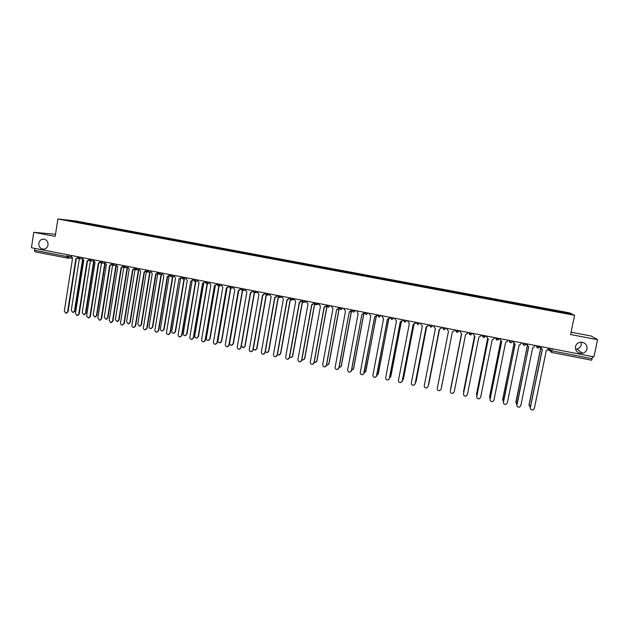 <?xml version="1.0" encoding="UTF-8"?>
<svg xmlns="http://www.w3.org/2000/svg" width="629" height="629" viewBox="0 0 629 629"><rect width="100%" height="100%" fill="white"/><g stroke="black" fill="none" stroke-linecap="round" stroke-linejoin="round"><path stroke-width="0.94" d="M48.008 245.027C47.364 247.771 45.736 249.155 43.126 249.17C40.114 248.541 38.676 246.568 38.825 243.258C39.478 240.49 41.121 239.106 43.771 239.114C46.75 239.775 48.158 241.748 48.008 245.027M581.102 342.145L581.259 344.834C580.685 347.051 579.238 348.442 576.927 349.016L575.511 349.126M587.006 348.883C586.401 351.21 584.876 352.672 582.446 353.27C577.666 353.419 575.331 351.218 575.449 346.658C576.101 344.205 577.729 342.726 580.331 342.207C584.946 342.255 587.171 344.48 587.006 348.883M55.517 234.287L33.777 232.313L31.45 247.732L593.91 356.863L597.55 339.668L591.284 336.051L571.077 332.214M574.607 315.294L569.457 312.849L75.386 220.913L57.86 218.986L574.607 315.294L570.589 334.534L597.55 339.668M33.777 232.313L55.195 236.394L57.86 218.986M67.169 258.055L34.941 251.781L34.485 250.24L66.808 256.522L71.281 256.86M34.768 248.376L34.485 250.24M592.667 356.619L591.637 360.22L551.35 352.366M554.707 311.143L554.762 310.584L569.371 313.305L571.069 314.123L556.193 311.426M77.336 222.218L556.217 311.355M77.32 222.155L65.282 219.906L83.028 222.76L82.737 223.224M554.762 310.584L83.028 222.76M554.432 311.096L554.566 310.482M83.72 223.405L83.814 222.847M569.371 313.305L568.844 313.706M71.281 221.031L71.148 220.551M540.979 346.595L540.798 347.436L542.34 349.488L530.333 407.647C530.373 409.44 531.301 410.179 533.133 409.88L534.336 408.48L546.373 350.274L547.159 350.306L548.787 348.104M530.42 408.708L530.255 407.466L542.222 349.465M541.144 348.828L540.861 346.571M539.776 347.279L540.681 347.806M540.791 348.285L529.115 404.911L530.333 407.081M529.201 405.949L529.036 404.738L540.72 348.065M527.354 343.945L527.181 344.794L528.706 346.838L516.818 404.856C516.841 406.609 517.753 407.356 519.546 407.097L520.796 405.674L532.716 347.617L533.471 347.656L535.114 345.455M516.865 405.776L528.612 346.815M527.44 346.076L527.259 343.929M513.799 341.319L513.626 342.16L515.151 344.197L503.381 402.073C503.397 403.794 504.285 404.541 506.046 404.321L507.336 402.89L519.137 344.975L519.853 345.022L521.52 342.813M503.381 402.843L515.072 344.181M513.626 342.16L513.728 341.303M500.322 338.701L500.157 339.542L501.667 341.578L490.015 399.305C490.022 400.995 490.887 401.75 492.617 401.569L493.946 400.123L505.637 342.349L507.831 341.036L508.004 340.195M489.991 399.918L501.612 341.563M500.157 339.542L500.267 338.693M526.276 344.503L527.071 345.132M527.369 345.974L515.859 402.175L516.849 404.235M515.906 403.079L527.299 345.864M512.769 341.461L513.594 342.467M514.027 343.615L502.681 399.454L503.444 401.365M502.681 400.217L513.964 343.544M499.489 338.544L500.126 339.739M500.778 341.201L489.566 396.75L490.117 398.479M489.543 397.347L500.723 341.162M486.925 336.106L486.76 336.947L488.261 338.968L476.719 396.561C476.719 398.22 477.568 398.975 479.274 398.825L480.635 397.371L492.208 339.739L494.394 338.426L494.559 337.584M476.68 396.985L488.222 338.96M486.343 335.988L486.752 336.963L486.885 336.098M473.598 333.519L473.433 334.353L474.934 336.373L463.494 393.825C463.494 395.46 464.328 396.215 465.995 396.089L467.386 394.627L478.858 337.136L481.028 335.831L481.193 334.99M463.463 394.061L474.903 336.373M473.433 334.353L473.574 333.512M487.609 338.756L476.523 394.053L476.876 395.555M476.491 394.477L487.569 338.732M473.275 333.456L473.456 334.101M463.526 391.615L474.494 336.263L463.715 392.575M460.176 331.782L460.334 330.948L460.176 331.782L461.67 333.795L450.348 391.104C450.34 392.716 451.158 393.471 452.801 393.369L454.217 391.906L465.578 334.557L467.732 333.252L467.897 332.411M450.34 391.152L461.662 333.795M447.156 328.385L446.999 329.219L448.485 331.231L437.273 388.4C437.257 389.988 438.059 390.743 439.679 390.664L441.118 389.194L452.369 331.986L441.118 389.194M441.542 387.055L452.377 331.986L454.508 330.681L454.673 329.848M434.049 325.846L433.884 326.679L435.37 328.676L424.261 385.703C424.245 387.275 425.031 388.03 426.627 387.975L428.09 386.497L439.231 329.431L428.066 386.623M441.534 327.3L441.291 328.369M439.231 329.431L441.385 328.047M441.519 327.292L441.361 328.126M421.013 323.314L420.848 324.147L422.326 326.137L411.327 383.03C411.303 384.578 412.081 385.333 413.654 385.294L415.132 383.816L426.163 326.883L428.325 325.507L428.082 326.105M428.475 324.761L428.325 325.507M426.195 326.891L415.046 384.122M428.443 324.761L428.278 325.586M408.04 320.798L407.883 321.623L409.353 323.613L398.456 380.364C398.432 381.897 399.195 382.652 400.744 382.636L402.245 381.15L413.167 324.36L415.337 322.992L414.928 323.793M415.478 322.245L415.337 322.992M413.222 324.367L402.088 381.622M415.431 322.229L415.274 323.062M395.138 318.298L394.981 319.123L396.443 321.104L385.663 377.722C385.632 379.232 386.387 379.987 387.912 379.987L389.43 378.501L400.241 321.844L402.411 320.476L401.845 321.443M402.552 319.736L402.411 320.476M400.311 321.859L389.194 379.114M402.489 319.721L402.332 320.546M382.314 315.805L382.157 316.631L383.611 318.604L372.934 375.088C372.903 376.582 373.642 377.337 375.143 377.345L376.677 375.859L387.385 319.343L389.563 317.983L388.848 319.052M389.705 317.244L389.563 317.983M387.472 319.359L376.354 376.606M389.626 317.228L389.469 318.054M369.553 313.328L369.396 314.154L370.843 316.128L360.268 372.462C360.236 373.948 360.967 374.703 362.453 374.727L363.994 373.233L374.601 316.859L376.779 315.499L375.93 316.654M376.92 314.759L376.779 315.499M374.703 316.874L363.593 374.09M376.826 314.744L376.669 315.561M450.639 388.761L461.497 333.763L450.663 389.469M452.377 331.986L441.597 386.851M428.388 385.066L439.49 329.478M439.506 329.478L428.781 384.335M415.384 382.707L416.091 381.583L426.682 326.938L416.005 381.882M428.341 325.452L428.805 324.941M402.466 380.262L403.441 378.973L413.945 324.383M415.25 323.157L416.091 322.363M413.992 324.375L403.283 379.436M389.634 377.77L390.853 376.378L401.278 321.796M402.269 320.782L403.393 319.902M403.433 319.902L403.055 320.365M401.357 321.765L390.625 376.983M376.881 375.246L378.336 373.791L388.698 319.155M389.445 318.36L390.538 317.794M388.793 319.092L378.021 374.522M364.199 372.698L365.889 371.22L376.189 316.481M376.637 315.923L377.612 315.672M376.307 316.379L365.488 372.061M356.722 310.907L358.145 313.651L347.672 369.86C347.64 371.33 348.356 372.085 349.826 372.116L351.383 370.63L361.887 314.382L351.525 370.497L350.896 371.574M364.199 312.291L363.106 314.241M362.005 314.406L364.065 313.03M364.089 312.275L363.939 313.093M344.236 308.422L344.087 309.24L345.518 311.198L335.147 367.265C335.115 368.728 335.823 369.475 337.27 369.514L338.834 368.028L349.237 311.921L338.992 367.902L338.268 369.05M351.556 309.838L350.361 311.819M349.354 311.945L351.414 310.577M351.43 309.814L351.273 310.632M331.68 305.985L331.53 306.795L332.953 308.753L322.685 364.686C322.646 366.133 323.345 366.88 324.784 366.935L326.357 365.449L336.657 309.476L326.522 365.323L325.72 366.534M338.976 307.4L337.702 309.405M336.774 309.499L338.834 308.131M338.834 307.369L338.685 308.186M319.186 303.555L319.037 304.373L320.46 306.323L310.294 362.123C310.254 363.554 310.946 364.301 312.361 364.364L313.942 362.878L324.139 307.038L326.325 305.702L325.122 306.991M326.459 304.971L326.325 305.702M324.297 307.07L314.123 362.76L313.234 364.018M326.302 304.939L326.152 305.757M306.763 301.149L306.614 301.959L308.029 303.901L297.957 359.576C297.918 360.991 298.602 361.738 300.002 361.809L301.59 360.323L311.685 304.617L313.879 303.288L312.613 304.585M314.013 302.557L313.879 303.288M311.858 304.648L301.786 360.213L300.827 361.51M313.84 302.525L313.69 303.335M294.403 298.751L294.254 299.561L295.669 301.495L285.692 357.036C285.652 358.444 286.329 359.19 287.712 359.269L289.301 357.783L299.31 302.203L301.495 300.882L300.182 302.195M301.629 300.151L301.495 300.882M299.49 302.242L289.513 357.673L288.483 359.002M301.448 300.119L301.299 300.929M282.106 296.369L281.965 297.171L283.364 299.105L273.489 354.512C273.45 355.912 274.118 356.651 275.486 356.737L277.082 355.251L286.989 299.813L289.183 298.492L287.823 299.805M289.316 297.761L289.183 298.492M287.194 299.844L277.31 355.149L276.217 356.509M289.112 297.721L288.97 298.531M269.88 293.995L269.739 294.797L271.13 296.723L261.357 352.004C261.318 353.388 261.971 354.127 263.331 354.221L264.927 352.743L274.731 297.423L276.933 296.11L275.533 297.431M277.059 295.386L276.933 296.11M274.952 297.462L265.171 352.633L264.015 354.017M276.846 295.347L276.705 296.149M257.709 291.636L257.576 292.438L258.967 294.356L249.281 349.504C249.241 350.88 249.894 351.619 251.23 351.713L252.834 350.235L262.545 295.056L264.746 293.743L263.315 295.064M264.872 293.02L264.746 293.743M262.78 295.095L253.086 350.133L251.883 351.532M264.644 292.98L264.502 293.782M245.609 289.285L245.475 290.087L246.859 292.005L237.267 347.019C237.227 348.387 237.872 349.119 239.201 349.229L240.805 347.751L250.421 292.697L252.622 291.392L251.16 292.713M252.748 290.669L252.622 291.392M250.664 292.737L241.072 347.648L239.822 349.064M252.504 290.622L252.371 291.424M233.571 286.95L233.438 287.752L234.814 289.662L225.324 344.543C225.276 345.903 225.913 346.634 227.226 346.752L228.838 345.274L238.36 290.346L240.561 289.049L239.075 290.37M240.687 288.326L240.561 289.049M238.619 290.394L229.121 345.179L227.824 346.603M240.435 288.279L240.294 289.081M221.597 284.623L221.463 285.424L222.831 287.327L213.435 342.09C213.388 343.434 214.025 344.165 215.322 344.283L216.934 342.813L226.361 288.011L228.563 286.722L227.053 288.035M228.642 286.266L228.563 286.722M226.637 288.058L217.225 342.719L215.889 344.149M228.421 285.951L228.28 286.745M209.685 282.311L209.543 283.113L210.912 285.008L201.602 339.636C201.563 340.981 202.192 341.712 203.482 341.83L205.085 340.36L214.426 285.692L216.635 284.402L215.102 285.715M214.709 285.739L205.392 340.273L204.024 341.712M216.47 283.632L216.337 284.426M197.828 280.015L197.695 280.809L199.055 282.704L189.84 337.207C189.801 338.536 190.414 339.267 191.696 339.393L193.3 337.922L202.546 283.38L204.755 282.099L203.214 283.404M202.845 283.427L193.622 337.836L192.215 339.283M204.582 281.328L204.449 282.122M186.042 277.727L185.909 278.521L187.261 280.408L178.133 334.785C178.093 336.106 178.707 336.829 179.973 336.963L181.577 335.493L190.736 281.084L181.915 335.414L180.476 336.861M192.914 279.96L191.381 281.108M191.059 281.132L192.883 279.811M192.757 279.032L192.623 279.826M353.018 369.593L353.632 368.539L363.932 313.47L364.938 313.352M351.587 370.143L353.498 368.665L363.774 313.706M339.055 367.564L341.177 366.125L351.399 311.033L352.256 311.025M351.525 311.056L341.327 365.999L340.619 367.124M326.585 364.977L327.371 365.048L328.92 363.593L339.039 308.635L339.644 308.674M339.18 308.658L329.077 363.476L328.291 364.663M314.193 362.375L315.168 362.532L316.725 361.077L327.096 306.299M326.899 306.276L316.898 360.96L316.025 362.194M301.873 359.757L303.029 360.032L304.593 358.569L314.586 303.886M314.665 304.035L304.782 358.459L303.838 359.733M289.615 357.115L290.96 357.539L292.516 356.077L302.313 301.763M302.463 301.944L292.729 355.975L291.714 357.28M277.436 354.449L278.946 355.055L280.51 353.6L290.173 299.624M290.346 299.758L280.731 353.498L279.653 354.835M265.328 351.745L266.995 352.594L268.567 351.139L278.112 297.407M278.309 297.501L268.803 351.037L267.671 352.389M253.29 348.977L255.107 350.133L256.679 348.686L266.122 295.143M265.045 293.279L268.182 293.892L266.326 295.19L256.931 348.584L255.744 349.96M241.363 345.989L243.281 347.695L244.862 346.241L254.21 292.839M254.446 292.847L245.121 346.147L243.887 347.538M238.776 290.401L229.64 343.104C229.601 344.433 230.222 345.156 231.519 345.266L233.092 343.819L242.362 290.488M242.629 290.456L233.367 343.725L232.093 345.124M227.014 288.043L217.948 340.69C217.909 342.011 218.53 342.734 219.812 342.844L221.392 341.398L230.584 288.113M230.859 288.074L221.675 341.311L220.362 342.719M215.315 285.708L206.328 338.292C206.281 339.605 206.894 340.32 208.168 340.446L209.748 339L218.868 285.755M219.151 285.731L210.047 338.913L208.694 340.328M203.67 283.349L194.754 335.902C194.715 337.207 195.32 337.922 196.578 338.048L198.159 336.609L207.2 283.42M207.507 283.396L198.473 336.523L197.089 337.938M192.097 280.966L183.243 333.527C183.204 334.825 183.81 335.54 185.052 335.666L186.632 334.227L195.595 281.108M195.91 281.084L186.955 334.148L185.547 335.572M174.312 275.447L174.178 276.241L175.53 278.128L166.488 332.371C166.449 333.684 167.055 334.416 168.313 334.549L169.916 333.087L178.982 278.796L170.262 333L168.8 334.455M181.128 277.782L179.635 278.828M179.296 278.844L181.073 277.531M180.995 276.744L180.861 277.538M180.594 278.537L171.796 331.161C171.756 332.458 172.354 333.166 173.58 333.299L175.169 331.86L184.053 278.812M184.376 278.789L175.499 331.782L174.06 333.205M162.636 273.183L162.51 273.977L163.855 275.856L154.907 329.973C154.86 331.286 155.465 332.01 156.707 332.143L158.311 330.681L167.29 276.524L169.319 275.258M169.413 275.596L167.88 276.556M167.629 276.571L158.673 330.602L157.179 332.057M169.287 274.48L169.154 275.266M169.154 276.021L160.403 328.81C160.356 330.099 160.953 330.807 162.172 330.94L163.752 329.502L172.558 276.524M172.904 276.508L164.098 329.431L162.636 330.854M151.031 270.934L150.897 271.72L152.242 273.591L143.381 327.591C143.333 328.888 143.931 329.612 145.165 329.753L146.769 328.291L155.654 274.26L157.635 273.002M157.753 273.403L156.22 274.299M156.008 274.307L147.139 328.22L145.629 329.675M157.596 272.491L157.517 273.002M157.785 273.481L149.065 326.475C149.018 327.748 149.608 328.456 150.818 328.597L152.399 327.159L161.126 274.26M161.48 274.252L152.761 327.088L151.267 328.519M139.473 268.693L139.347 269.479L140.684 271.343L131.909 325.217C131.87 326.514 132.46 327.229 133.678 327.379L135.282 325.916L144.08 272.003L145.999 270.753M146.156 271.217L144.623 272.043M144.45 272.058L135.667 325.846L134.134 327.3M146.376 271.547L137.782 324.147L139.52 326.262L141.1 324.831L149.757 272.011M150.119 272.003L141.47 324.761L139.96 326.192M127.986 266.46L127.86 267.246L129.189 269.11L120.501 322.858C120.461 324.147 121.043 324.863 122.254 325.012L123.858 323.558L132.57 269.77L134.433 268.52M134.614 269.031L133.089 269.81M132.947 269.817L124.251 323.487L122.694 324.934M135.038 269.511L126.555 321.828L128.285 323.943L129.857 322.512L138.435 269.77M138.812 269.762L130.242 322.441L128.717 323.872M116.546 264.243L116.42 265.029L117.749 266.885L109.147 320.507L110.885 322.653L112.489 321.199L121.114 267.537L122.93 266.35M123.135 266.853L121.609 267.577M121.507 267.584L112.898 321.136L111.325 322.583M123.771 267.427L115.382 319.524L117.096 321.631L118.677 320.2L127.168 267.553M127.561 267.545L119.07 320.137L117.521 321.561M105.177 262.034L105.051 262.82L106.364 264.667L97.849 318.172L99.579 320.31L101.175 318.864L109.713 265.32L111.498 264.227M111.718 264.683L110.193 265.367M110.122 265.367L101.599 318.801L100.003 320.247M112.575 265.296L104.272 317.228L105.971 319.328L107.543 317.904L115.964 265.344M116.357 265.344L107.952 317.842L106.387 319.265M93.855 259.84L93.729 260.618L95.042 262.466L86.613 315.844L88.327 317.983L89.923 316.536L98.376 263.111L100.129 262.096M100.357 262.513L98.839 263.158M98.792 263.158L90.356 316.473L88.728 317.92M104.894 263.142L101.709 263.134M101.434 263.126L93.21 314.948L94.9 317.04L96.465 315.616L104.807 263.142M105.137 263.669L96.89 315.561L95.301 316.985M82.596 257.654L82.47 258.433L83.775 260.272L75.433 313.533L77.131 315.664L78.719 314.217L87.093 260.917L88.815 259.966M89.051 260.359L87.541 260.964M87.525 260.964L79.168 314.154L77.516 315.609M93.713 260.972L85.45 313.344L83.877 314.767L82.21 312.676L90.356 260.933L93.713 260.964M93.996 261.821L85.874 313.289L84.255 314.712M71.384 255.484L71.266 256.255L72.571 258.094L64.307 311.229L65.99 313.352L67.578 311.913L75.865 258.731L77.564 257.835M77.807 258.204L76.298 258.778L68.034 311.858L66.352 313.305M79.333 258.747L71.258 310.411L72.917 312.495L74.481 311.08L82.58 259.345M82.934 259.863L74.922 311.025L73.271 312.456M77.438 256.891L81.652 257.473M80.457 257.237L78.735 258.716M88.72 259.085L92.911 259.659M91.748 259.431L90.018 260.909M100.058 261.279L104.217 261.853M103.093 261.633L101.355 263.111M111.459 263.496L115.594 264.054M114.494 263.842L112.748 265.328M122.914 265.713L127.019 266.271M125.957 266.067L124.196 267.553M134.433 267.946L138.506 268.504M137.476 268.308L135.707 269.794M146.007 270.187L150.048 270.745M149.057 270.549L147.28 272.043M157.635 272.443L161.653 272.994M160.702 272.813L158.909 274.307M169.335 274.716L173.321 275.258M172.401 275.077L170.601 276.579M181.081 276.996L185.044 277.531M184.163 277.358L182.347 278.859M192.899 279.284L196.83 279.819M195.981 279.653L194.157 281.155M204.771 281.588L208.679 282.114M207.861 281.957L206.029 283.467M216.706 283.899L220.582 284.426M219.812 284.277L217.964 285.786M228.697 286.226L232.549 286.753M231.818 286.612L229.962 288.121M240.75 288.569L244.587 289.088M243.887 288.947L242.023 290.464M252.866 290.92L256.679 291.431M256.019 291.306L254.147 292.823L252.858 290.975M268.221 293.672L268.842 293.79M277.295 295.661L281.061 296.165M280.479 296.047L278.584 297.572M289.599 298.044L293.35 298.547M292.807 298.445L290.897 299.97M302.014 300.23L305.702 300.945M305.199 300.843L303.28 302.376L301.967 300.489M314.461 302.643L318.117 303.351M317.661 303.264L315.727 304.798L314.414 302.903M326.97 305.073L330.602 305.773M330.186 305.694L328.236 307.227L326.923 305.324M339.542 307.51L343.151 308.21M342.781 308.139L340.816 309.672L339.495 307.762M352.185 309.963L355.77 310.655M355.44 310.592L353.467 312.133L352.138 310.215M364.899 312.424L368.46 313.116M368.169 313.061L366.18 314.602L364.851 312.676M377.675 314.909L381.213 315.593M380.962 315.546L378.965 317.087L377.628 315.153M390.523 317.401L394.037 318.077M393.833 318.038L391.82 319.587L390.475 317.645M403.441 319.909L406.932 320.586M406.766 320.554L404.746 322.103L403.393 320.145M416.429 322.425L419.889 323.094M419.771 323.078L417.735 324.627L416.382 322.661M429.489 324.957L432.917 325.625M432.846 325.61L430.802 327.166L429.442 325.193M442.619 327.505L446.024 328.165M446 328.165L443.94 329.722L442.572 327.733M457.456 330.752L459.17 330.956L457.149 332.293L455.773 330.296L457.456 330.752M470.767 333.339L472.465 333.535L470.429 334.872L469.053 332.875L470.767 333.339M484.149 335.933L485.832 336.13L483.78 337.466L482.396 335.461L484.149 335.933M497.61 338.551L499.277 338.74L497.209 340.077L495.817 338.072L497.61 338.551M509.168 340.423L512.832 341.13M522.691 343.041L526.426 343.764M538.432 346.469L540.044 346.65L537.937 348.002L536.529 345.966L538.432 346.469M69.221 255.059L68.954 256.813L67.209 258.071L67.099 254.651M548.606 348.977L549.99 350.377L551.837 350.84L592.227 358.695M550.304 348.403L549.903 350.322L551.334 352.366L552.262 348.781M549.88 350.864L548.291 349.645M509.364 340.454L510.709 342.703L512.784 341.382M522.935 343.088L524.287 345.345L526.371 344.016M535.452 345.518L536.01 345.73M522.172 342.947L522.73 343.151M240.805 288.349L240.883 289.568M228.689 286.289L228.728 286.934M216.746 283.687L216.683 284.237M123.858 323.558L124.251 323.487M112.489 321.199L112.898 321.136M119.07 320.137L118.677 320.2M101.175 318.864L101.599 318.801M107.952 317.842L107.543 317.904M89.923 316.536L90.356 316.473M96.89 315.561L96.465 315.616M78.719 314.217L79.168 314.154M85.874 313.289L85.45 313.344M67.578 311.913L68.034 311.858M74.922 311.025L74.481 311.08M43.126 249.17L43.535 249.186M582.446 353.27L576.927 349.016M536.671 345.753L536.623 346.021C536.6 347.365 537.252 348.026 538.566 348.01M523.029 343.112L522.974 343.371C522.951 344.7 523.587 345.36 524.877 345.36M509.459 340.478L509.404 340.737C509.38 342.042 510.001 342.711 511.267 342.726M495.959 337.859L495.911 338.127C495.88 339.408 496.485 340.069 497.736 340.1M482.537 335.257L482.49 335.516C482.451 336.79 483.048 337.451 484.283 337.498M469.195 332.662L469.14 332.93C469.1 334.188 469.69 334.84 470.901 334.903M455.915 330.091L455.86 330.359C455.828 331.601 456.402 332.254 457.598 332.316M442.714 327.528L444.365 329.753M429.576 324.981L431.211 327.198M416.516 322.441L418.128 324.658M403.527 319.925L405.123 322.134M390.609 317.417L392.182 319.618M377.754 314.925L379.311 317.118M364.969 312.44L366.518 314.634M352.256 309.979L353.789 312.165M339.613 307.518L341.13 309.704M327.033 305.081L328.535 307.259M314.516 302.651L316.01 304.821M302.069 300.237L303.555 302.4M289.686 297.839L291.164 299.994M277.373 295.449L278.844 297.603M265.123 293.067L266.578 295.221M252.929 290.708L254.383 292.847M228.744 286.014L230.19 288.145M204.81 281.367L206.249 283.49M192.938 279.064L194.369 281.187M181.121 276.776L182.552 278.891M169.366 274.488L170.797 276.603M157.675 272.223L159.106 274.33M146.038 269.967L147.469 272.066M134.464 267.718L135.895 269.817M122.954 265.485L124.377 267.577M111.498 263.26L112.921 265.352M100.097 261.051L101.521 263.134M88.752 258.849L90.183 260.933M77.469 256.663L78.9 258.739M316.859 304.593L319.107 303.98M304.318 302.227L306.669 301.668M291.856 299.852L294.293 299.349M279.465 297.486L281.989 297.037M267.144 295.127L269.747 294.726M254.902 292.776L257.576 292.414M240.758 288.632L242.259 290.488M242.723 290.433L245.467 290.111M230.615 288.106L233.422 287.815M216.698 283.97L218.184 285.81M218.578 285.778L221.447 285.527M206.611 283.467L209.528 283.247M194.699 281.163L197.679 280.974M182.858 278.867L185.885 278.71M171.08 276.587L174.154 276.461M159.365 274.323L162.486 274.213M147.713 272.058L150.874 271.98M136.123 269.817L139.323 269.755M124.589 267.577L127.836 267.545M113.118 265.352L116.404 265.336M79.065 258.739L82.454 258.786M550.399 348.419L549.99 350.377L551.334 352.366L591.637 360.22M72.555 258.173L67.594 258.102M34.941 251.781L67.437 258.094"/></g></svg>
